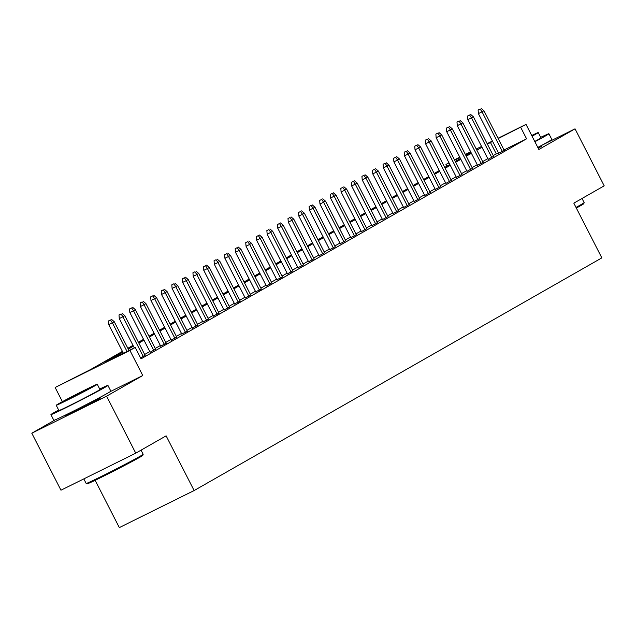 <?xml version="1.0" encoding="UTF-8"?>
<svg xmlns="http://www.w3.org/2000/svg" width="636" height="636" viewBox="0 0 636 636"><rect width="100%" height="100%" fill="white"/><g stroke="black" fill="none" stroke-linecap="round" stroke-linejoin="round"><path stroke-width="0.95" d="M538.207 148.204A19.978 0.493 -27.1 0 0 539.67 147.385A19.978 0.493 -27.1 0 0 541.697 146.089A19.978 0.493 -27.1 0 0 539.304 147.043M67.313 414.577A19.978 0.493 -27.1 0 0 67.162 414.664A19.978 0.493 -27.1 0 0 65.142 415.96A19.978 0.493 -27.1 0 0 78.792 409.505A19.978 0.493 -27.1 0 0 98.691 399.05A19.978 0.493 -27.1 0 0 100.719 397.754A19.978 0.493 -27.1 0 0 98.326 398.708M446.862 166.227L445.955 164.454L448.952 162.737M95.138 480.315L119.329 527.586L194.123 490.555L601.831 257.882L573.831 203.162L604.2 185.831L575.031 128.838L541.395 145.493M194.123 490.555L166.123 435.843L135.754 453.174L60.969 490.205L31.8 433.203L106.594 396.172L142.766 375.526L129.935 350.452L55.141 387.483L90.741 369.452L122.422 351.374M55.125 419.895L31.8 433.203M62.392 401.65L55.141 387.483M135.754 453.174L106.594 396.172M498.68 153.244L504.173 150.271M488.122 159.278L493.615 156.297M477.557 165.304L483.05 162.323M466.991 171.33L472.484 168.349M456.433 177.357L461.927 174.383M445.868 183.391L451.361 180.409M435.31 189.417L440.804 186.435M424.745 195.443L430.238 192.462M414.179 201.469L419.673 198.496M403.622 207.503L409.115 204.522M393.056 213.529L398.549 210.548M382.498 219.555L387.984 216.574M371.933 225.581L377.426 222.608M361.367 231.607L366.861 228.634M350.81 237.641L356.303 234.66M340.244 243.668L345.738 240.686M329.687 249.694L335.172 246.712M319.121 255.72L324.614 252.746M308.555 261.754L314.049 258.773M297.998 267.78L303.491 264.799M287.432 273.806L292.926 270.825M276.875 279.832L282.36 276.859M266.309 285.866L271.803 282.885M255.744 291.892L261.237 288.911M245.186 297.918L250.679 294.937M234.62 303.944L240.114 300.963M224.063 309.971L229.548 306.997M213.497 316.005L218.991 313.023M202.932 322.031L208.425 319.049M192.374 328.057L197.868 325.075M181.809 334.083L187.302 331.11M171.251 340.117L176.736 337.136M160.685 346.143L166.179 343.162M150.12 352.169L155.613 349.188M140.58 357.917L145.056 355.222M122.843 352.209L104.892 362.448L135.214 347.439L141.049 358.839L526.576 138.815L504.03 149.985M498.425 152.751L493.234 155.558M487.804 158.658L482.668 161.584M477.238 164.684L472.111 167.61M466.673 170.71L461.545 173.636M456.115 176.736L450.98 179.67M445.55 182.771L440.422 185.696M434.992 188.797L429.857 191.722M424.427 194.823L419.299 197.748M413.861 200.849L408.733 203.782M403.304 206.875L398.168 209.808M392.738 212.909L387.61 215.835M382.18 218.935L377.045 221.861M371.615 224.961L366.487 227.895M361.049 230.987L355.921 233.921M350.492 237.021L345.356 239.947M339.926 243.047L334.798 245.973M329.369 249.074L324.233 251.999M318.803 255.1L313.675 258.033M308.237 261.134L303.11 264.059M297.68 267.16L292.544 270.085M287.114 273.186L281.986 276.111M276.557 279.212L271.421 282.145M265.991 285.238L260.863 288.172M255.426 291.272L250.298 294.198M244.868 297.298L239.732 300.224M234.302 303.324L229.175 306.25M223.745 309.35L218.609 312.284M213.179 315.384L208.052 318.31M202.614 321.411L197.486 324.336M192.056 327.437L186.92 330.362M181.491 333.463L176.363 336.396M170.933 339.489L165.797 342.422M160.367 345.523L155.24 348.449M149.802 351.549L144.674 354.475M498.028 138.266L526.028 124.402L538.859 149.484L575.031 128.838M526.028 124.402L498.195 138.584M526.576 138.815L520.741 127.423M135.214 347.439L129.935 350.452M454.478 159.827L459.764 157.211M465.369 154.437L470.656 151.821M476.253 149.047L481.547 146.431M487.144 143.656L492.431 141.041M470.823 152.139L465.528 154.755M459.931 157.529L454.645 160.145M449.04 162.919L445.955 164.454M127.852 348.282L132.988 345.348M138.417 342.248L143.545 339.322M148.975 336.221L154.111 333.296M159.541 330.195L164.676 327.27M170.106 324.169L175.234 321.236M180.664 318.135L185.799 315.21M191.229 312.109L196.357 309.183M201.795 306.083L206.923 303.157M212.352 300.057L217.488 297.123M222.918 294.031L228.046 291.097M233.476 287.997L238.611 285.071M244.041 281.971L249.169 279.045M254.607 275.945L259.734 273.011M265.164 269.918L270.3 266.985M275.73 263.884L280.858 260.959M286.287 257.858L291.423 254.933M296.853 251.832L301.981 248.907M307.419 245.806L312.546 242.873M317.976 239.772L323.112 236.846M328.542 233.746L333.669 230.82M339.099 227.72L344.235 224.794M349.665 221.694L354.793 218.76M360.23 215.668L365.358 212.734M370.788 209.634L375.924 206.708M381.354 203.607L386.481 200.682M391.911 197.581L397.047 194.656M402.477 191.555L407.604 188.622M413.042 185.521L418.17 182.596M423.6 179.495L428.736 176.57M434.165 173.469L439.293 170.543M444.723 167.443L449.859 164.509M455.289 161.417L460.416 158.483M465.854 155.383L470.982 152.457M492.598 141.359L487.399 144.157M481.969 147.258L476.833 150.183M471.403 153.284L466.275 156.21M460.846 159.31L455.71 162.244M450.28 165.336L445.152 168.27M439.722 171.37L434.587 174.296M429.157 177.396L424.021 180.322M418.591 183.422L413.464 186.356M408.034 189.449L402.898 192.382M397.468 195.483L392.34 198.408M386.911 201.509L381.775 204.434M376.345 207.535L371.209 210.46M365.78 213.561L360.652 216.494M355.222 219.595L350.086 222.52M344.656 225.621L339.529 228.547M334.099 231.647L328.963 234.573M323.533 237.673L318.398 240.607M312.968 243.699L307.84 246.633M302.41 249.733L297.274 252.659M291.845 255.759L286.717 258.685M281.279 261.786L276.151 264.711M270.721 267.812L265.586 270.745M260.156 273.846L255.028 276.771M249.598 279.872L244.463 282.797M239.033 285.898L233.905 288.824M228.467 291.924L223.339 294.858M217.91 297.95L212.774 300.884M207.344 303.984L202.216 306.91M196.786 310.01L191.651 312.936M186.221 316.036L181.093 318.97M175.655 322.062L170.528 324.996M165.098 328.096L159.962 331.022M154.532 334.123L149.404 337.048M143.975 340.149L138.839 343.074M133.409 346.175L128.281 349.108M496.255 153.833L490.42 142.432M142.766 375.526L110.227 391.641M110.457 319.988L108.43 320.989L110.457 319.988L112.357 322.794L114.257 321.713L128.997 350.515M127.041 351.485L112.357 322.794L108.716 324.599L123.4 353.29M108.43 320.989L108.716 324.599M114.257 321.713L111.515 319.391M143.164 454.303L142.83 455.336A31.251 0.771 152.9 0 1 139.674 457.34A31.251 0.771 152.9 0 1 108.875 473.526A31.251 0.771 152.9 0 1 87.204 483.797L86.17 483.463A32.023 0.787 -27.1 0 0 108.374 472.938A32.023 0.787 -27.1 0 0 139.928 456.354A32.023 0.787 -27.1 0 0 143.164 454.303A32.023 0.787 -27.1 0 0 143.164 454.279L141.057 450.153M83.817 478.892L86.154 483.455A32.023 0.787 -27.1 0 0 86.17 483.463M58.655 410.029A32.023 0.787 -27.1 0 0 54.163 412.526A32.023 0.787 -27.1 0 0 50.92 414.6A32.023 0.787 -27.1 0 0 72.806 404.265A32.023 0.787 -27.1 0 0 104.694 387.507A32.023 0.787 -27.1 0 0 107.937 385.424A32.023 0.787 -27.1 0 0 99.701 389.025M50.92 414.6L53.837 420.301A32.023 0.787 -27.1 0 0 75.724 409.958A32.023 0.787 -27.1 0 0 107.611 393.207A32.023 0.787 -27.1 0 0 110.847 391.124L107.937 385.424M97.268 384.271L99.955 389.51A23.055 0.564 152.9 0 1 97.618 391.005A23.055 0.564 152.9 0 1 74.658 403.073A23.055 0.564 152.9 0 1 58.902 410.522L56.222 405.275A23.055 0.564 -27.1 0 0 71.971 397.826A23.055 0.564 -27.1 0 0 94.939 385.766A23.055 0.564 -27.1 0 0 97.268 384.271A23.055 0.564 -27.1 0 0 81.511 391.712A23.055 0.564 -27.1 0 0 58.552 403.781A23.055 0.564 -27.1 0 0 56.222 405.275M88.468 388.97L79.818 392.802L63.513 401.539L88.468 388.97M576.001 207.408A32.023 0.787 -27.1 0 0 580.907 204.689A32.023 0.787 -27.1 0 0 584.15 202.638L583.816 203.671A31.251 0.771 152.9 0 1 580.652 205.674A31.251 0.771 152.9 0 1 576.343 208.067M534.884 141.709A32.023 0.787 -27.1 0 0 545.672 135.842A32.023 0.787 -27.1 0 0 548.916 133.759A32.023 0.787 -27.1 0 0 540.68 137.36M537.794 147.409A32.023 0.787 -27.1 0 0 548.59 141.542A32.023 0.787 -27.1 0 0 551.833 139.459L548.916 133.759M532.07 136.223A23.055 0.564 -27.1 0 0 535.917 134.101A23.055 0.564 -27.1 0 0 538.247 132.606L540.934 137.845A23.055 0.564 152.9 0 1 538.597 139.34A23.055 0.564 152.9 0 1 534.757 141.47M584.15 202.638A32.023 0.787 -27.1 0 0 584.15 202.614L582.035 198.488M538.247 132.606A23.055 0.564 -27.1 0 0 531.696 135.492M121.015 313.961L118.996 314.963L121.015 313.961L122.923 316.768L124.823 315.687L145.143 355.397M143.243 356.478L122.923 316.768L119.282 318.572L134.291 347.9M118.996 314.963L119.282 318.572M124.823 315.687L122.072 313.357M131.58 307.935L129.561 308.937L131.58 307.935L133.481 310.742L135.381 309.653L155.701 349.363M153.801 350.452L133.481 310.742L129.847 312.538L150.215 352.344M129.561 308.937L129.847 312.538M135.381 309.653L132.638 307.331M142.146 301.909L140.119 302.911L142.146 301.909L144.046 304.716L145.946 303.626L166.266 343.337M164.366 344.426L144.046 304.716L140.405 306.512L160.773 346.318M140.119 302.911L140.405 306.512M145.946 303.626L143.195 301.305M152.704 295.883L150.684 296.877L152.704 295.883L154.604 298.682L156.512 297.6L176.832 337.311M174.932 338.392L154.604 298.682L150.971 300.486L171.338 340.292M150.684 296.877L150.971 300.486M156.512 297.6L153.761 295.279M163.269 289.849L161.242 290.851L163.269 289.849L165.169 292.655L167.069 291.574L187.389 331.284M185.489 332.366L165.169 292.655L161.528 294.46L181.896 334.258M161.242 290.851L161.528 294.46M167.069 291.574L164.327 289.245M173.827 283.823L171.807 284.825L173.827 283.823L175.735 286.629L177.635 285.54L197.955 325.25M196.055 326.34L175.735 286.629L172.094 288.426L192.462 328.232M171.807 284.825L172.094 288.426M177.635 285.54L174.884 283.219M184.392 277.797L182.373 278.799L184.392 277.797L186.292 280.603L188.192 279.514L208.521 319.224M206.613 320.313L186.292 280.603L182.659 282.4L203.027 322.206M182.373 278.799L182.659 282.4M188.192 279.514L185.45 277.193M194.958 271.771L192.931 272.772L194.958 271.771L196.858 274.569L198.758 273.488L219.078 313.198M217.178 314.279L196.858 274.569L193.217 276.374L213.585 316.179M192.931 272.772L193.217 276.374M198.758 273.488L196.007 271.167M205.515 265.737L203.496 266.738L205.515 265.737L207.415 268.543L209.324 267.462L229.644 307.172M227.744 308.253L207.415 268.543L203.782 270.348L224.15 310.145M203.496 266.738L203.782 270.348M209.324 267.462L206.573 265.14M216.081 259.711L214.054 260.712L216.081 259.711L217.981 262.517L219.881 261.428L240.201 301.146M238.301 302.227L217.981 262.517L214.34 264.322L234.708 304.119M214.054 260.712L214.34 264.322M219.881 261.428L217.138 259.106M226.639 253.685L224.619 254.686L226.639 253.685L228.547 256.491L230.447 255.402L250.767 295.112M248.867 296.201L228.547 256.491L224.905 258.288L245.273 298.093M224.619 254.686L224.905 258.288M230.447 255.402L227.696 253.08M237.204 247.658L235.185 248.66L237.204 247.658L239.104 250.457L241.004 249.376L261.332 289.086M259.424 290.175L239.104 250.457L235.471 252.261L255.839 292.067M235.185 248.66L235.471 252.261M241.004 249.376L238.262 247.054M247.77 241.624L245.742 242.626L247.77 241.624L249.67 244.431L251.57 243.35L271.89 283.06M269.99 284.141L249.67 244.431L246.029 246.235L266.397 286.041M245.742 242.626L246.029 246.235M251.57 243.35L248.819 241.028M258.327 235.598L256.308 236.6L258.327 235.598L260.227 238.405L262.135 237.323L282.456 277.034M280.555 278.115L260.227 238.405L256.594 240.209L276.962 280.007M256.308 236.6L256.594 240.209M262.135 237.323L259.385 234.994M268.893 229.572L266.866 230.574L268.893 229.572L270.793 232.379L272.693 231.289L293.013 271M291.113 272.089L270.793 232.379L267.152 234.175L287.52 273.981M266.866 230.574L267.152 234.175M272.693 231.289L269.95 228.968M279.45 223.546L277.431 224.548L279.45 223.546L281.358 226.352L283.259 225.263L303.579 264.974M301.679 266.063L281.358 226.352L277.717 228.149L298.085 267.955M277.431 224.548L277.717 228.149M283.259 225.263L280.508 222.942M290.016 217.52L287.997 218.514L290.016 217.52L291.916 220.318L293.816 219.237L314.144 258.947M312.236 260.029L291.916 220.318L288.283 222.123L308.651 261.929M287.997 218.514L288.283 222.123M293.816 219.237L291.073 216.916M300.582 211.486L298.554 212.488L300.582 211.486L302.482 214.292L304.382 213.211L324.702 252.921M322.802 254.003L302.482 214.292L298.841 216.097L319.208 255.895M298.554 212.488L298.841 216.097M304.382 213.211L301.631 210.89M311.139 205.46L309.12 206.462L311.139 205.46L313.047 208.266L314.947 207.177L335.267 246.887M333.367 247.976L313.047 208.266L309.406 210.071L329.774 249.869M309.12 206.462L309.406 210.071M314.947 207.177L312.197 204.856M321.705 199.434L319.685 200.435L321.705 199.434L323.605 202.24L325.505 201.151L345.825 240.861M343.925 241.95L323.605 202.24L319.964 204.037L340.332 243.842M319.685 200.435L319.964 204.037M325.505 201.151L322.762 198.829M332.262 193.408L330.243 194.409L332.262 193.408L334.17 196.206L336.07 195.125L356.391 234.835M354.49 235.916L334.17 196.206L330.529 198.011L350.897 237.816M330.243 194.409L330.529 198.011M336.07 195.125L333.32 192.803M342.828 187.374L340.809 188.375L342.828 187.374L344.728 190.18L346.628 189.099L366.956 228.809M365.048 229.89L344.728 190.18L341.095 191.985L361.463 231.782M340.809 188.375L341.095 191.985M346.628 189.099L343.885 186.777M353.393 181.347L351.366 182.349L353.393 181.347L355.293 184.154L357.194 183.073L377.514 222.783M375.614 223.864L355.293 184.154L351.652 185.958L372.02 225.756M351.366 182.349L351.652 185.958M357.194 183.073L354.443 180.743M363.951 175.321L361.932 176.323L363.951 175.321L365.859 178.128L367.759 177.039L388.079 216.749M386.179 217.838L365.859 178.128L362.218 179.924L382.586 219.73M361.932 176.323L362.218 179.924M367.759 177.039L365.008 174.717M374.517 169.295L372.497 170.297L374.517 169.295L376.417 172.102L378.317 171.012L398.637 210.723M396.737 211.812L376.417 172.102L372.776 173.898L393.143 213.704M372.497 170.297L372.776 173.898M378.317 171.012L375.574 168.691M385.074 163.269L383.055 164.263L385.074 163.269L386.982 166.068L388.882 164.986L409.202 204.697M407.302 205.778L386.982 166.068L383.341 167.872L403.709 207.678M383.055 164.263L383.341 167.872M388.882 164.986L386.132 162.665M395.64 157.235L393.62 158.237L395.64 157.235L397.54 160.041L399.44 158.96L419.768 198.671M417.86 199.752L397.54 160.041L393.907 161.846L414.275 201.644M393.62 158.237L393.907 161.846M399.44 158.96L396.697 156.631M406.205 151.209L404.178 152.211L406.205 151.209L408.105 154.015L410.005 152.926L430.326 192.636M428.425 193.726L408.105 154.015L404.464 155.812L424.832 195.618M404.178 152.211L404.464 155.812M410.005 152.926L407.255 150.605M416.763 145.183L414.744 146.185L416.763 145.183L418.671 147.989L420.571 146.9L440.891 186.61M438.991 187.7L418.671 147.989L415.03 149.786L435.398 189.592M414.744 146.185L415.03 149.786M420.571 146.9L417.82 144.579M427.328 139.157L425.309 140.159L427.328 139.157L429.228 141.955L431.128 140.874L451.449 180.584M449.549 181.665L429.228 141.955L425.587 143.76L445.963 183.566M425.309 140.159L425.587 143.76M431.128 140.874L428.386 138.553M437.886 133.123L435.867 134.124L437.886 133.123L439.794 135.929L441.694 134.848L462.014 174.558M460.114 175.639L439.794 135.929L436.153 137.734L456.521 177.531M435.867 134.124L436.153 137.734M441.694 134.848L438.943 132.526M448.452 127.097L446.432 128.098L448.452 127.097L450.352 129.903L452.26 128.814L472.58 168.532M470.672 169.613L450.352 129.903L446.718 131.708L467.086 171.505M446.432 128.098L446.718 131.708M452.26 128.814L449.509 126.492M459.017 121.071L456.99 122.072L459.017 121.071L460.917 123.877L462.817 122.788L483.137 162.498M481.237 163.587L460.917 123.877L457.276 125.674L477.644 165.479M456.99 122.072L457.276 125.674M462.817 122.788L460.067 120.466M469.575 115.044L467.555 116.046L469.575 115.044L471.483 117.843L473.383 116.762L493.703 156.472M491.803 157.561L471.483 117.843L467.842 119.648L488.21 159.453M467.555 116.046L467.842 119.648M473.383 116.762L470.632 114.44M480.14 109.01L478.121 110.012L480.14 109.01L482.04 111.817L483.94 110.736L504.261 150.446M502.361 151.527L482.04 111.817L478.399 113.621L498.775 153.427M478.121 110.012L478.399 113.621M483.94 110.736L481.198 108.414M67.138 414.235L67.527 415.006M98.151 398.367L98.54 399.13M539.129 146.701L539.527 147.465"/></g></svg>
